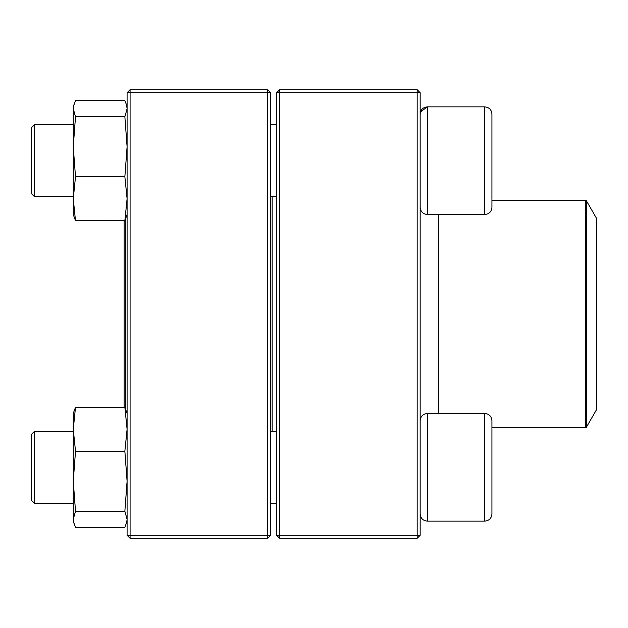 <?xml version="1.0" encoding="UTF-8"?>
<svg xmlns="http://www.w3.org/2000/svg" width="628" height="628" viewBox="0 0 628 628"><rect width="100%" height="100%" fill="white"/><g stroke="black" fill="none" stroke-linecap="round" stroke-linejoin="round"><path stroke-width="0.94" d="M417.173 538.282L279.609 538.282L276.618 535.292L276.618 92.709L279.609 92.709L279.609 535.292L417.173 535.292L417.173 92.709L279.609 92.709L279.609 89.718L417.173 89.718L417.173 92.709L420.163 92.709L420.163 535.292L417.173 535.292L417.173 538.282L420.163 535.292M279.609 538.282L279.609 535.292L276.618 535.292M276.618 92.709L279.609 89.718M417.173 89.718L420.163 92.709M491.936 193.495L491.936 200.214L585.547 200.214L586.324 200.662L586.324 427.338L585.547 427.786L585.547 200.214M491.936 114.045L491.936 207.342C491.504 211.707 489.118 214.093 484.753 214.525L484.753 106.862C489.118 107.286 491.504 109.68 491.936 114.045C491.504 109.68 489.118 107.286 484.753 106.862L427.338 106.862C422.982 107.286 420.587 109.68 420.163 114.045M420.477 111.941L427.338 106.862L427.338 214.525L484.753 214.525M34.391 196.58L31.4 193.589L31.4 127.798L34.391 124.807L34.391 196.58L73.264 196.58M270.637 196.58L276.618 196.58M491.936 420.658L491.936 513.955C491.504 518.32 489.118 520.714 484.753 521.138L484.753 413.475C489.118 413.907 491.504 416.293 491.936 420.658M34.391 467.31L34.391 503.193L73.264 503.193L34.391 503.193L31.4 500.202L31.4 434.411L34.391 431.42L34.391 467.31M484.753 413.475L427.338 413.475L427.338 521.138C422.982 520.714 420.587 518.32 420.163 513.955C420.587 518.32 422.982 520.714 427.338 521.138L484.753 521.138C489.118 520.714 491.504 518.32 491.936 513.955M272.136 196.58L272.136 431.42M586.324 427.338L596.6 409.542L596.6 218.458L586.324 200.662M125.6 219.188L125.6 408.812M124.109 220.734L124.109 407.266M267.646 538.282L130.082 538.282L130.082 535.292L267.646 535.292L267.646 92.709L130.082 92.709L130.082 535.292L127.092 535.292L127.092 92.709L130.082 89.718L267.646 89.718L270.637 92.709L270.637 535.292L267.646 535.292L267.646 538.282L270.637 535.292M267.646 89.718L267.646 92.709L270.637 92.709M127.092 92.709L130.082 92.709L130.082 89.718M127.092 535.292L130.082 538.282M127.092 521.138L124.862 527.347L75.501 527.347L73.264 521.138L73.264 413.475L75.501 407.266L73.264 413.475M124.862 407.266L75.501 407.266L73.264 429.246L75.501 451.218L124.862 451.218L127.092 429.246L124.862 407.266L127.092 413.475M126.581 523.038L127.092 519.301L124.862 511.255L75.501 511.255L73.264 481.236L75.501 451.218M124.862 511.255L127.092 481.236L124.862 451.218M73.782 523.038L73.264 519.301L75.501 511.255M73.264 429.929L73.264 429.246M73.782 419.041L73.264 415.234M127.092 214.525L124.862 220.734L75.439 220.616M124.862 220.734L127.092 198.754L124.862 176.782L75.501 176.782L73.264 198.754L75.501 220.734L73.264 214.525L73.264 106.862L75.501 100.653L124.862 100.653L126.581 104.962L127.092 108.699L124.862 116.745L75.501 116.745L73.264 108.699L73.782 104.962M75.501 176.782L73.264 146.764L75.501 116.745M124.862 176.782L127.092 146.764L124.862 116.745M438.705 413.475L438.705 214.525M34.391 124.807L73.264 124.807M270.637 124.807L276.618 124.807M427.338 214.525C422.982 214.093 420.587 211.707 420.163 207.342M270.637 503.193L276.618 503.193L270.637 503.193M34.391 431.42L73.264 431.42M270.637 431.42L276.618 431.42M427.338 413.475C422.982 413.907 420.587 416.293 420.163 420.658M31.4 500.202L34.391 503.193M427.338 521.138L484.753 521.138M585.547 427.786L491.936 427.786M127.092 106.862L126.589 104.962"/></g></svg>
